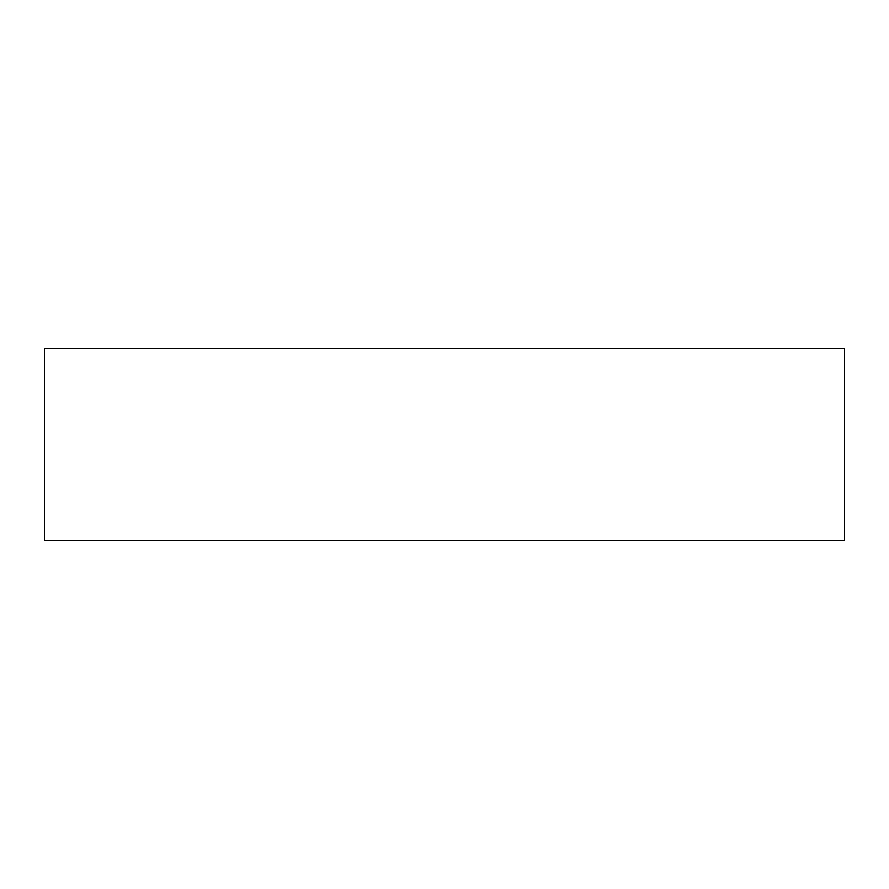 <?xml version="1.0" encoding="UTF-8"?>
<svg xmlns="http://www.w3.org/2000/svg" width="889" height="889" viewBox="0 0 889 889"><rect width="100%" height="100%" fill="white"/><g stroke="black" fill="none" stroke-linecap="round" stroke-linejoin="round"><path stroke-width="1.33" d="M44.45 348.488L44.45 540.512L844.55 540.512L844.55 348.488L44.45 348.488"/></g></svg>
